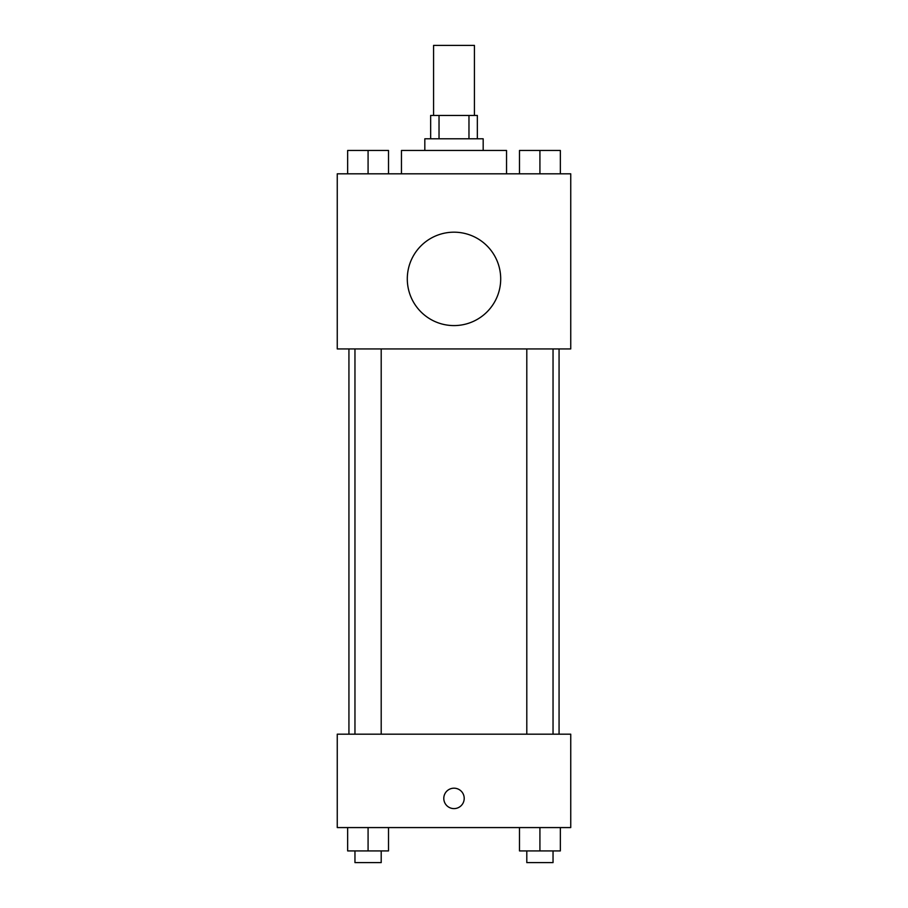 <?xml version="1.0" encoding="UTF-8"?>
<svg xmlns="http://www.w3.org/2000/svg" width="908" height="908" viewBox="0 0 908 908"><rect width="100%" height="100%" fill="white"/><g stroke="black" fill="none" stroke-linecap="round" stroke-linejoin="round"><path stroke-width="1.36" d="M474.43 115.441L474.43 45.4L433.57 45.4L433.57 115.441M439.029 138.799L439.029 115.441L430.653 115.441L430.653 138.799M439.029 115.441L477.347 115.441L477.347 138.799M468.971 138.799L468.971 115.441M424.819 150.467L424.819 138.799L483.181 138.799L483.181 150.467M506.539 173.814L506.539 150.467L401.461 150.467L401.461 173.814M337.254 173.814L570.746 173.814L570.746 348.933L337.254 348.933L337.254 173.814M454 325.586A46.694 46.694 0 0 1 413.56 255.534A46.694 46.694 0 0 1 494.44 255.534A46.694 46.694 0 0 1 454 325.586M337.254 734.186L570.746 734.186L570.746 827.574L337.254 827.574L337.254 734.186M454 808.608A10.215 10.215 0 0 1 445.158 793.286A10.215 10.215 0 0 1 462.842 793.286A10.215 10.215 0 0 1 454 808.608M519.49 827.574L519.49 850.921L560.35 850.921L560.35 827.574L560.35 850.921M539.919 850.921L539.919 827.574M553.04 850.921L553.04 862.6L526.799 862.6L526.799 850.921M347.651 827.574L347.651 850.921L388.511 850.921L388.511 827.574L388.511 850.921M368.081 850.921L368.081 827.574M381.201 850.921L381.201 862.6L354.96 862.6L354.96 850.921M519.49 173.814L519.49 150.467L560.35 150.467L560.35 173.814L560.35 150.467M539.919 173.814L539.919 150.467M553.04 150.467L526.799 150.467M347.651 173.814L347.651 150.467L388.511 150.467L388.511 173.814L388.511 150.467M368.081 173.814L368.081 150.467M381.201 150.467L354.96 150.467M559.067 734.186L559.067 348.933M348.933 734.186L348.933 348.933M526.799 348.933L526.799 734.186M553.04 348.933L553.04 734.186M381.201 734.186L381.201 348.933M354.96 734.186L354.96 348.933"/></g></svg>
